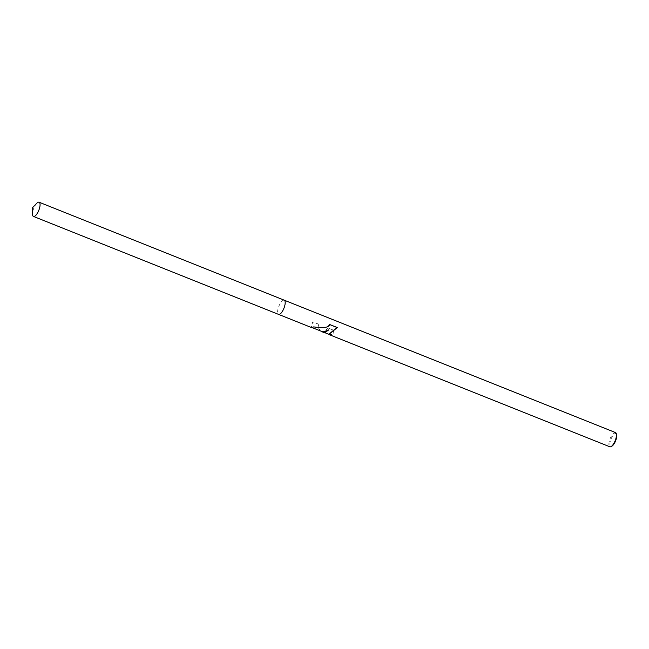 <?xml version="1.0" encoding="UTF-8"?>
<svg xmlns="http://www.w3.org/2000/svg" width="649" height="649" viewBox="0 0 649 649"><rect width="100%" height="100%" fill="white"/><g stroke="black" fill="none" stroke-linecap="round" stroke-linejoin="round"><path stroke-width="0.49" stroke-dasharray="3.25 2.43" d="M616.55 434.376A6.879 2.442 -68.2 0 0 615.228 433.532A6.879 2.442 -68.2 0 0 610.482 440.679A6.879 2.442 -68.2 0 0 611.423 446.358A6.879 2.442 -68.2 0 0 611.82 446.204M615.495 432.575A7.65 2.718 -68.2 0 0 614.773 432.55A7.65 2.718 -68.2 0 0 609.8 439.584A7.65 2.718 -68.2 0 0 609.825 446.78M284.197 300.171A7.65 2.718 -68.2 0 0 283.508 300.154A7.65 2.718 -68.2 0 0 278.551 307.131A7.65 2.718 -68.2 0 0 278.518 314.367M333.205 334.835L333.132 335.087A7.65 2.718 111.8 0 1 333.7 330.26L333.773 330.244A7.455 2.645 -68.2 0 0 333.205 334.835L328.808 334.203M328.808 334.47L333.132 335.087M333.7 330.26L327.745 327.883L324.565 332.767M328.483 329.887L324.622 332.588L327.607 327.777L333.773 330.244M329.927 324.605L329.376 324.435C328.013 327.323 322.829 328.086 313.824 326.707L311.634 327.396L311.569 325.628L312.777 321.847L319 324.338C318.188 327.769 319.089 330.13 321.701 331.42M329.919 324.654L329.376 324.435M320.436 330.917C318.635 329.351 318.107 327.153 318.837 324.33L319 324.338M318.837 324.33L312.786 321.904L311.479 325.92L311.569 327.575M284.238 300.187A7.65 2.718 -68.2 0 0 283.508 300.163A7.65 2.718 -68.2 0 0 278.535 307.188A7.65 2.718 -68.2 0 0 278.559 314.384M36.758 203.307A7.65 2.718 -68.2 0 0 32.482 214.008M311.634 327.396L312.12 327.591"/><path stroke-width="0.97" d="M278.518 314.367A7.65 2.718 -68.2 0 0 278.559 314.384L311.569 327.583L313.767 326.893C323.121 328.362 328.508 327.599 329.927 324.605L337.31 327.558L328.808 334.47L609.825 446.78A7.65 2.718 -68.2 0 0 610.547 446.804A7.65 2.718 -68.2 0 0 610.993 446.634L611.82 446.204A6.879 2.442 -68.2 0 0 615.593 440.849A6.879 2.442 -68.2 0 0 616.55 434.376L616.242 433.491A7.65 2.718 -68.2 0 0 615.495 432.575L284.238 300.187A7.65 2.718 -68.2 0 0 284.197 300.171M610.993 446.634A7.65 2.718 -68.2 0 0 615.179 440.687A7.65 2.718 -68.2 0 0 616.242 433.491M324.565 332.767L328.402 330.146L323.161 331.947L320.436 330.917M284.238 300.187A7.65 2.718 -68.2 0 1 284.262 307.383A7.65 2.718 -68.2 0 1 279.289 314.408A7.65 2.718 -68.2 0 1 278.559 314.384A7.65 2.718 -68.2 0 0 279.289 314.408A7.65 2.718 -68.2 0 0 284.262 307.383A7.65 2.718 -68.2 0 0 284.238 300.187L39.118 202.22A7.65 2.718 -68.2 0 0 38.396 202.196A7.65 2.718 -68.2 0 0 36.758 203.307L32.45 207.794L32.482 214.008A7.65 2.718 -68.2 0 0 33.448 216.425A7.65 2.718 -68.2 0 0 34.17 216.45A7.65 2.718 -68.2 0 0 39.143 209.416A7.65 2.718 -68.2 0 0 39.118 202.22M337.31 327.558A6.871 1.623 -163.5 0 0 336.92 327.453L329.919 324.654M328.751 334.381L336.92 327.453M312.12 327.591L321.701 331.42C323.916 332.191 326.179 331.68 328.483 329.887L328.402 330.146M324.857 332.686L328.792 334.259M321.604 331.59L324.557 332.775M278.559 314.384L33.448 216.425"/></g></svg>
